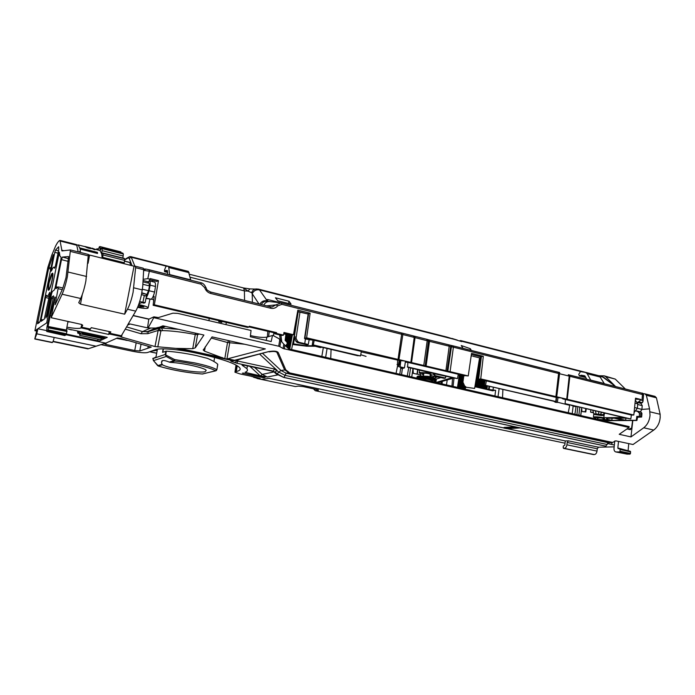 <?xml version="1.0" encoding="UTF-8"?>
<svg xmlns="http://www.w3.org/2000/svg" width="695" height="695" viewBox="0 0 695 695"><rect width="100%" height="100%" fill="white"/><g stroke="black" fill="none" stroke-linecap="round" stroke-linejoin="round"><path stroke-width="1.04" d="M407.93 362.442L405.837 362.165L404.838 360.992L399.747 360.557L361.252 351.913M407.374 366.873L457.527 378.567L458.257 374.257L407.93 362.399L407.557 367.186L431.647 373.119L420.284 372.468L419.207 373.007L423.646 374.536M152.909 296.956L154.168 296.435L153.135 305.287L247.585 327.415L249.114 327.041L249.253 326.216L276.558 332.636L276.428 333.452L283.525 335.12L283.96 332.462L293.464 334.712L297.86 310.152L310.135 313.21L306.617 337.813L468.239 375.952L458.135 374.961M306.617 337.813L304.514 338.508L305.418 339.021L314.183 340.315L313.315 344.946L312.246 344.981L312.95 340.376M357.795 355.597L360.523 355.944L361.348 351.427L314.183 340.315M400.085 360.358L399.295 365.344L397.444 365.092L397.618 359.967M413.29 373.189L412.335 372.972L412.952 368.446M412.335 372.972L411.744 376.985M409.32 376.429L410.545 367.89M399.165 360.331L398.522 364.805L399.295 365.344M398.522 364.805L397.054 364.467M457.527 378.567L453.844 377.976L437.39 382.832M435.974 382.511L452.367 377.628L434.757 373.849L432.559 374.04L434.809 375.031L434.445 375.448L445.521 378.019L444.409 378.358L430.066 375.491M430.153 374.944L431.508 374.605C429.588 373.684 426.791 373.198 423.133 373.128L422.508 373.441L423.724 373.997M417.235 374.101L420.649 374.883L420.51 375.952M420.649 374.883L420.822 373.806M417.217 374.214L413.299 373.345L417.217 374.214L417.964 369.61M423.455 375.057L422.63 374.605L423.351 374.701M417.026 373.849L417.678 369.549M413.038 368.463L413.299 373.345M441.004 377.567L436.373 379.001L435.869 382.485M436.373 379.001L435.296 378.81M336.224 308.901L447.024 337.092L461.689 341.627L460.629 340.55L459.43 340.854M494.119 390.382L492.807 390.798M474.963 386.255L488.594 389.469L495.622 390.338L491.739 390.451L493.007 390.755M400.754 367.846L402.049 367.872L398.305 366.456L404.447 367.863L402.388 368.532M398.478 365.231L398.305 366.456M399.781 374.249L400.807 367.481M397.696 365.127L396.063 373.397M402.344 368.576L400.702 368.194M400.138 366.5L400.824 360.453M336.119 308.875L258.514 289.129M325.642 357.326L327.076 348.525M357.769 355.753L323.323 347.561L321.828 356.457M330.742 358.49L331.063 349.507M320.864 347.031L319.144 347.022L320.273 347.509M321.481 347.326L320.586 347.465M255.187 289.068L249.913 288.903L247.993 291.101L251.66 292.725C252.424 290.397 253.91 289.137 256.09 288.946L258.427 289.111L259.461 289.841C256.125 289.32 253.701 290.606 252.198 293.681L258.983 303.976M251.66 292.725L252.198 293.681M243.519 287.947L247.993 291.101L244.414 290.901L244.553 300.414M133.188 315.487L149.017 319.083M218.916 320.699L218.743 321.716L221.757 322.419L222.122 321.446M153.89 300.848L153.439 300.735M218.743 321.716L219.081 320.734M163.759 327.11L162.5 326.824M319.909 347.465L315.269 346.266L306.677 346.197L292.552 344.494M292.691 343.721L305.956 345.745L314.852 345.771L312.246 344.981M306.139 344.598L305.956 345.745M293.438 344.233L294.471 338.5M292.387 334.921L289.858 348.586M266.585 305.861L275.915 304.897L272.136 306.947L270.546 306.86M162.873 327.484L161.605 327.197M139.669 301.569L145.116 302.655L143.926 303.133L141.745 302.62L138.948 303.776M141.476 294.567L146.471 296.131L145.116 302.655M141.823 292.786L145.993 294.115L141.745 293.177M146.341 295.601L148.548 290.71L142.371 289.224M148.052 282.717L148.869 282.917L149.46 285.914L142.927 284.325M143.222 280.519L148.582 281.901L147.505 282.978M205.72 287.435L204.686 287.643L201.081 284.168L149.347 271.241L149.277 269.782L200.924 282.717L145.898 269.061L143.9 270.364L149.347 271.241L147.809 278.669L149.972 279.234L150.111 278.556L158.451 280.615L156.714 281.406L149.738 279.694M143.3 279.294L147.809 278.66M204.686 287.643C205.763 290.675 207.805 292.621 210.802 293.481L270.685 308.241C273.543 308.832 275.906 308.015 277.774 305.809L281.927 304.358L415.054 337.614L411.527 362.564M249.114 327.041L154.359 304.818L158.451 280.615M413.36 335.911L414.628 336.241L415.054 337.614L428.415 341.054L425.166 365.944M414.628 336.241L403.048 333.322L413.317 335.894L414.22 337.423L410.858 362.364M398.044 359.385L401.649 334.26L401.25 332.888L403.048 333.322L398.956 359.558M401.284 332.896L403.031 333.322M277.774 305.809L275.915 304.897L281.214 302.846L281.927 304.358M263.787 305.166C265.142 302.464 267.245 301.283 270.094 301.621L280.346 302.768M457.449 340.168L259.496 289.902C256.142 289.372 253.71 290.666 252.215 293.759L252.389 302.351M280.702 302.785L267.827 299.562L266.784 299.571L268.027 301.361M463.07 348.377L461.237 345.537L470.307 348.682L471.384 350.454M289.016 301.213L291.075 304.132L277.826 300.805L275.42 297.781L289.016 301.213L288.555 303.498M269.191 331.619L268.661 336.606M273.483 335.702L273.856 332.714M267.419 336.971L267.784 331.289M297.642 311.386L308.172 314.01M304.549 338.265L308.163 314.036L298.19 311.768L294.28 337.205L296.053 341.514L297.364 342.557L306.895 344.772L308.259 344.538L309.11 339.951M297.443 312.507L298.068 312.594M297.486 312.246L298.094 312.394M298.129 312.168L297.53 312.012M427.625 339.551L429.084 339.951L429.519 341.315L426.052 366.334M448.788 344.885L451.29 345.467M558.076 372.173L559.614 372.537L559.571 373.728L569.857 376.282L567.242 399.304L633.814 415.019L635.534 398.183L640.729 399.46L635.43 399.165M568.328 374.727L569.283 374.979L569.857 376.282L643.579 394.821C642.875 393.327 642.302 392.771 641.859 393.153M637.55 417.261L641.641 417.017L640.547 416.6L640.799 413.707L641.945 413.568L641.468 412.456L637.689 411.466L639.513 413.369L640.799 413.707M641.468 412.456L640.634 411.953M640.66 403.248L642.415 402.674L643.014 401.276L641.971 400.285L642.484 394.421L641.841 393.144L568.284 374.709L569.214 376.134L566.72 399.147L567.242 399.304M640.729 399.46L640.677 399.999L641.971 400.285M468.239 375.952L471.54 353.373L483.312 356.309L480.74 378.897L566.72 399.147M625.926 418.112L625.674 420.301L616.561 418.19L626.108 418.103L630.808 418.963L631.399 415.045L563.028 398.947L561.473 397.974L556.66 397.497L486.326 380.869L479.837 380.148L477.821 379.392L480.74 378.897M631.399 415.045L633.814 415.019M578.874 415.132L579.752 407.305M557.998 397.627L557.329 402.457L555.279 402.249L554.011 401.31L484.424 385.099L555.8 401.475L557.329 402.457M474.616 388.427L464.807 387.054L474.616 388.427L479.576 357.838L472.982 356.274M471.375 354.511L481.366 356.891L480.566 356.83L477.847 379.235M484.424 385.099L484.945 380.869M483.312 356.309L480.028 356.657M459.291 375.317L457.484 387.419M454.017 378.011L453.097 386.42M451.95 386.159L452.549 378.358M470.307 348.682L470.055 350.124M462.705 375.934L461.862 382.459L463.582 386.185L464.807 387.054M465.832 386.794L464.616 385.916L462.931 382.172L463.774 376.047M577.788 406.853L576.911 414.68M576.12 406.462L574.869 414.22M637.393 416.635L636.655 420.492L603.199 420.684M603.164 420.44L609.663 420.397L603.191 419.146M595.858 418.077L593.434 417.209C594.242 416.566 597.709 416.739 603.825 417.712L623.606 417.521L565.087 403.639L630.808 418.963M625.674 420.301L636.603 420.31M603.138 418.738L604.581 418.512L597.405 417.33L596.423 417.556L597.283 417.93M611.835 420.388L623.432 420.319L614.328 418.208L606.292 418.277L607.578 418.868L606.752 419.215L611.835 420.388L612.078 418.234M637.35 416.444L640.547 416.6M602.018 376.525L603.703 377.342L599.498 376.273M586.936 372.685L588.648 373.119M492.46 390.772L474.885 386.724M482.035 380.565L481.088 387.628M481.244 380.434L480.21 387.436L481.235 380.434M479.341 380.026L478.36 387.08M478.977 379.922L477.943 387.002M480.08 358.038L476.101 386.646M479.871 357.986L475.675 386.568M465.858 387.254L464.99 389.139M463.965 386.655L463.643 388.826M464.382 386.933L464.104 388.931M462.427 384.196L461.836 388.418M462.079 383.597L461.384 388.314M404.447 367.863L405.385 361.756M408.73 367.464L407.296 375.969M460.907 375.665L459.1 387.793M461.28 375.726L459.56 387.897M451.993 338.439L457.075 340.037M442.281 381.39L442.046 383.901M447.215 379.93L446.468 384.908M483.781 380.782L482.73 388.027M484.18 380.817L483.155 388.131M485.292 385.438L484.832 388.548M485.709 385.473L485.266 388.653M487.404 385.89L486.943 389.061M488.594 389.469L489.019 386.298M494.927 395.968L495.622 390.338M502.537 397.705L502.885 389.591M498.028 396.68L499.14 388.522M569.77 404.977L568.258 412.708M575.66 406.775L571.116 405.298M572.22 413.612L573.14 406.149M586.241 408.816L585.789 411.97L582.349 411.605L585.39 411.64L585.746 408.703M593.521 412.778L590.594 412.187L593.434 412.483M581.628 407.748L581.941 411.284M590.828 409.885L590.594 412.187M565.443 399.503L565.087 403.639M604.207 414.359L603.825 417.712M601.245 415.48L595.25 414.646L594.129 414.342L596.214 414.316L593.799 413.76L602.131 414.559L603.251 414.863L601.14 414.889L603.547 415.445L601.245 415.48M604.928 413.169L603.547 415.445M603.251 414.863L604.181 413.004M601.496 412.37L600.61 414.255M598.803 411.744L598.508 414.281M596.093 413.725L595.363 410.945M592.844 410.354L593.799 413.76L593.452 417.061M594.129 414.342L593.99 413.803M584.721 375.83L586.841 379.374M604.424 383.779L600.098 377.003L598.291 375.682M590.863 380.382L587.188 373.728L585.659 372.459L580.481 371.582L578.735 374.344L579.369 375.934L581.211 375.204L585.147 376.195M584.608 375.795L581.211 375.204M637.298 402.44L638.653 401.814L642.415 402.674M640.677 399.999L638.653 401.814M636.828 416.322L636.299 420.24M639.252 416.296L639.513 413.369M637.689 411.466L635.934 410.971M640.851 403.282L642.215 405.611L637.645 404.499M640.338 411.883L641.902 409.39L637.358 408.295M598.864 375.726L604.276 375.847L605.666 376.647L615.431 386.394M642.953 393.535L644.951 393.857L646.359 395.299L649.547 408.868L641.902 409.39L642.215 405.611M632.606 420.518L631.573 428.268L630.287 429.675M628.158 450.768L617.846 447.98L618.498 441.438M617.846 447.98L618.159 448.631L619.966 448.822L620.088 451.255L619.558 451.924L615.831 451.95C614.51 451.524 613.902 450.334 613.998 448.379L614.736 440.986M614.328 445.017L607.456 443.532M626.829 454.087L629.983 454.13L630.513 453.453L630.339 451.29L620.01 448.84M625.378 389.026L615.249 379.088L604.45 375.899M274.343 372.199L272.588 371.278L275.124 372.034L274.343 372.199L276.245 373.936L277.01 373.78L283.838 377.472L605.771 446.173L608.446 442.758L612.104 442.654L615.805 440.847L633.032 444.522L653.726 430.066C657.409 427.269 659.564 423.159 660.18 417.721L660.146 414.281L656.428 397.809L654.985 396.367L645.151 393.917M628.124 450.43L628.74 443.618M593.469 454.565L594.321 454.573C595.754 454.356 596.649 453.201 597.014 451.107L597.257 448.788L598.491 447.206L614.145 446.859M565.261 440.934L568.397 440.83L567.181 442.454L566.92 444.809C566.538 446.937 565.652 448.119 564.253 448.353L563.185 447.745L563.341 446.025L564.844 445.061L565.261 440.934L507.133 428.641M504.005 427.981L269.217 378.341L261.311 379.392L295.366 386.542L298.381 386.099L303.263 386.585L318.397 389.912M253.519 377.281L258.801 378.732L260.208 378.445L254.857 377.029L239.827 373.867L234.953 372.207L236.343 371.512C239.844 370.696 240.948 369.427 239.653 367.707C235.831 363.615 222.496 358.994 199.647 353.859L195.642 352.99C179.466 349.429 160.024 347.804 155.697 349.602L147.462 352.539C144.742 353.103 139.712 352.678 132.371 351.236L101.192 344.668M37.017 329.743L34.915 330.716L36.739 331.098M53.011 341.636L87.926 348.873L105.666 343.121L66.207 334.764L66.998 330.698L48.598 327.093L47.799 330.872L46.73 331.498L46.904 327.249L53.446 297.338L53.532 295.853L52.142 296.921L51.63 298.398L53.089 298.728M46.496 330.585L37.851 328.761L36.809 333.826L34.785 338.995L37.148 329.109L36.54 329.639M47.738 323.114L46.678 322.888L37.851 328.761M66.894 327.18C74.191 328.483 78.865 328.761 80.915 328.031L81.723 327.189L90.428 329.074L91.236 327.658L110.852 331.923L108.759 334.434L109.185 331.558M108.759 334.434L89.082 330.186L90.428 329.074M110.131 333.339L121.338 335.772L120.574 336.649L121.512 337.049L155.002 346.553L175.922 348.386L192.732 348.69L195.304 347.813L203.904 335.051L162.934 325.807L148.339 331.619L142.518 331.593L150.772 328.04L155.845 328.04L158.46 327.345M232.095 360.67L232.868 360.705C230.558 360.601 230.132 360.861 231.6 361.469L236.821 363.233L273.378 371.113L274.456 369.01L278.964 372.138L280.954 370.452L285.793 369.879L278.313 352.695C277.279 351.088 274.073 350.723 268.704 351.583L232.868 360.705L175.922 348.386M272.588 371.278L244.805 365.292L242.06 365.196L246.899 368.663C248.037 370.218 247.403 371.443 244.988 372.338L260.39 375.873L262.189 374.388L273.995 371.912M277.557 374.953L267.245 377.029L260.39 375.873M515.038 426.817L504.066 427.416L503.988 428.085L506.733 428.659L520.338 427.946M263.666 377.75L242.364 373.137L265.073 377.463L263.666 377.75L260.443 376.49M117.325 337.979L104.311 343.79L105.857 344.433L134.734 350.532L139.782 350.966L151.232 347.118L120.695 338.369L117.325 337.979M66.624 328.639L107.256 337.353L98.343 341.506L66.26 334.712M503.988 428.085L517.567 427.356M267.245 377.029L262.189 374.388L254.613 367.403M283.838 377.472L276.245 373.936M232.99 360.748L231.6 361.469M226.961 358.985L265.351 348.916L212.062 336.893L203.253 350.098L204.504 351.166L224.789 358.707L226.961 358.985L229.689 342.93L229.515 340.828M235.058 360.566L268.704 351.583M280.876 340.62L279.85 346.649L283.082 348.516L283.812 344.147L278.947 338.682L273.456 335.694L272.501 335.477L271.18 341.558L250.313 336.754L251.051 330.472L177.738 313.384L172.89 313.184L158.391 317.563L153.873 316.842L148.765 319.196L147.531 327.866L150.772 328.04M148.356 327.51L153.76 317.667L278.704 346.214L279.816 339.49M279.85 346.649L278.704 346.214M283.082 348.516L629.045 427.486L619.21 434.306L630.964 436.92L643.735 427.772C647.366 424.94 649.469 420.788 650.034 415.306L649.547 408.868M259.791 354.268L277.105 370.392L275.124 372.034L277.01 373.78L278.973 372.155L285.072 375.37L607.213 444.505M269.104 351.887C274.282 350.984 275.924 351.774 276.306 351.974L275.611 351.731M278.313 352.695L277.001 352.521L284.516 369.705L288.729 372.702L612.634 442.454M612.104 442.654L288.729 372.702L286.175 373.215L280.954 370.452L262.736 353.512M626.951 428.937L630.33 429.675M629.045 427.486L629.157 426.608L289.233 349.02L288.329 348.525L290.432 335.112M283.812 344.147L288.329 348.525M313.402 388.722L315.235 390.712L318.336 390.303M315.235 390.712L565.035 443.193M630.964 436.92L632.824 420.518M153.873 316.842L153.76 317.667M148.765 319.196L133.101 315.634M147.531 327.866L130.078 323.974L127.602 325.043L135.734 311.143L127.463 309.24L124.666 314.183L134.031 266.202L135.247 266.176L135.612 267.697L133.11 292.213C131.65 299.276 129.774 304.949 127.463 309.24M135.325 266.211L143.257 268.183L143.674 269.712L142.753 286.227L141.545 294.22C140.042 301.239 138.105 306.877 135.734 311.143M130.651 265.36L129.687 262.363M98.343 341.506L97.734 339.177M134.031 266.202L88.578 254.804M34.915 330.716L47.868 267.323L51.786 255.169L55.574 246.117C57.32 242.642 58.788 240.739 59.979 240.418L61.977 250.912L70.447 249.948L67.389 276.567C65.877 283.838 64.114 289.728 62.098 294.237L51.143 317.711L55.296 297.113M78.188 251.885L76.615 244.614L60.091 240.427M46.765 331.498L64.739 335.537L66.199 334.773L47.799 330.872M66.294 330.559L67.971 321.481M81.723 327.189L82.696 325.286L81.723 324.487L51.143 317.711M46.678 322.888L51.63 298.398M54.914 297.026L50.153 315.747L47.964 327.215L66.998 330.698M52.203 273.291C50.335 274.586 46.878 290.432 48.511 290.249L48.78 290.145C50.622 289.033 54.141 272.987 52.507 273.17L52.203 273.291M68.536 256.559L62.437 257.063L61.49 259.635L56 286.8L55.93 288.634L58.137 286.948L58.067 288.668L55.157 304.731L62.646 288.842L65.982 277.696L68.579 256.577M53.367 256.281L53.454 254.613L53.115 255.108L48.554 268.548L37.565 323.74L39.58 322.358L40.388 320.021L53.367 256.281M58.675 246.742L55.496 250.078L54.783 252.337L51.3 269.452L51.221 271.154L51.56 270.659C52.542 268.313 53.333 267.149 53.915 267.167L54.557 268.279L55.478 265.794L58.719 249.809L58.675 246.742M46.556 295.227L45.592 297.486L41.109 319.518L41.022 321.351L44.315 319.083L49.727 294.124L49.814 292.334L49.467 292.83C48.468 295.184 47.677 296.331 47.104 296.252L46.556 295.227M45.887 317.997L47.199 315.252L51.543 293.794L52.334 291.509L54.332 289.928L55.192 287.443L60.96 258.931L61.03 257.176L59.866 255.908L59.318 252.137L45.887 317.997M52.16 342.583L34.785 338.995L52.203 342.592L53.141 341.332L54.227 337.449L36.809 333.826M87.926 348.873L96.075 346.188L54.227 337.449M105.666 343.121L96.075 346.188M37.052 329.604L36.566 329.491M151.328 351.157L157.209 350.315M163.186 348.864L162.561 352.313L166.348 351.184C175.766 351.861 185.73 353.312 196.251 355.536L207.336 358.325C212.305 360.41 215.771 362.373 217.717 364.223L216.866 369.827M152.865 358.568L155.984 357.074L157.409 349.194M261.424 379.409L256.994 378.48L262.093 379.427M152.943 358.264L153.508 360.609L152.874 358.646M217.77 364.484L216.883 369.731L215.728 370.843L202.184 373.997C186.26 372.668 171.674 370.018 158.443 366.048L153.343 360.505M162.369 360.662L161.457 362.964L162.508 364.823C169.007 368.645 199.404 373.502 205.199 371.677L206.207 370.348C204.669 367.829 183.636 363.085 170.544 362.382L169.293 362.104C166.027 360.74 163.716 360.262 162.369 360.662M152.848 358.629L165.245 354.459L166.201 356.492L165.766 354.441L166.348 351.184M174.358 359.437L174.923 361.061L173.976 360.67L174.358 359.437L166.27 355.232M250.452 335.555C257.558 337.257 263.04 337.779 266.897 337.118L272.501 335.477M70.499 249.965L88.343 254.431L85.876 280.962C84.46 288.199 82.722 294.037 80.663 298.494L62.098 294.237M124.666 314.183L80.49 304.158L78.77 302.751L80.663 298.494M127.689 325.06L121.338 335.772M164.228 326.103L158.686 328.414L160.884 330.933L162.604 330.594L161.561 328.031L159.807 328.101M192.732 348.69L195.504 333.157M157.791 346.987L160.884 330.933L158.13 330.455L158.686 328.414L148.235 331.671L159.016 328.309L161.092 330.855M126.525 326.893L142.518 331.593L140.885 333.713L147.792 333.678L148.226 331.68M67.901 321.846L70.056 321.941M124.005 263.692L124.648 260.39L124.336 258.427L103.077 253.049L102.66 258.349M122.867 258.054L123.362 254.031L122.772 253.189M121.026 252.711L120.878 251.903L100.063 246.586M100.662 339.794L101.791 338.291M103.433 338.561L104.936 336.858M102.165 258.227L101.722 254.101L103.077 253.049M83.565 332.271L82.245 334.121L82.158 331.975M81.402 331.81L79.682 335.338L79.525 331.402M78.804 331.254L77.805 333.192L77.44 330.959M96.301 249.505L96.987 248.732L97.083 249.705M98.117 249.965L99.428 246.699L100.037 246.577L100.089 250.574L93.912 248.897M100.089 250.574L101.826 247.811L102.269 248.654L101.722 254.101L100.089 250.574M76.98 245.213L78.188 244.909L80.203 249.114L97.526 253.475L97.43 252.363L80.142 248.002M80.203 249.114L80.438 252.45M95.502 249.548L94.563 249.722L95.267 249.383L92.227 248.176L94.642 249.427M91.427 248.271L94.563 249.722M84.886 246.656L90.689 248.15L85.763 247.029L90.967 248.436L89.221 248.367M84.773 246.464L90.506 247.846L91.575 248.376L90.906 248.671M79.908 252.32L79.664 251.399L79.039 252.103M80.281 248.888L97.595 253.249M67.302 328.787L69.9 329.343M70.794 329.534L69.839 329.56M71.654 329.717L72.853 329.977M70.734 329.751L71.602 329.908M49.024 288.964L48.502 288.555L49.067 282.908L51.969 274.473C52.751 274.143 52.742 276.141 51.934 280.485C50.952 284.993 49.979 287.817 49.024 288.964M85.389 246.838L84.912 246.569M86.006 247.038L85.407 246.76M88.5 248.185L89.29 248.072M87.587 247.915L85.763 247.029M88.578 247.889L87.657 247.646M89.655 248.019L88.786 247.82M90.628 248.106L89.672 247.924M87.9 247.594L88.812 247.715M86.979 247.342L86.024 246.96M87.918 247.489L87.005 247.246M85.78 246.768L90.228 247.898L85.789 246.69M86.371 246.986L89.881 247.733M58.51 250.852L55.496 250.078M49.467 292.83L49.901 292.942M149.112 280.893L149.382 280.876C150.085 281.11 150.328 282.535 150.12 285.159L149.138 290.388L148.548 290.71L149.46 285.914M149.138 290.388L149.077 290.736C148.191 294.037 147.236 296.27 146.202 297.451M149.077 290.736L154.594 292.065L155.489 286.47L150.12 285.159M155.489 286.47C155.619 283.829 155.315 282.387 154.577 282.144L154.559 282.144M146.072 298.059L150.858 299.197C152.101 299.05 153.343 296.669 154.594 292.065M620.279 449.491L630.669 451.924M620.088 451.255L630.513 453.453M224.789 358.707L227.526 342.522L244.657 344.251M211.271 338.048L227.526 342.522L228.698 340.646M635.334 400.155L637.697 403.804L637.385 408.226L634.066 412.595M637.697 403.804L635.022 403.152M634.578 407.548L637.385 408.226M603.26 419.728L597.379 419.354M603.078 418.147L602.218 417.982C599.82 417.756 598.291 417.895 597.63 418.416L597.439 418.946M597.856 417.339L597.309 417.799M599.368 417.434L597.448 418.312M600.167 417.513C598.004 417.582 597.144 417.912 597.604 418.494L597.274 418.051L598.942 417.391M447.797 371.278L451.429 346.805L453.383 347.187L450.099 371.669M445.86 371L449.205 346.223L450.655 346.64L447.015 371.191M427.755 339.594L428.615 341.132L449.205 346.223L448.727 344.868L429.128 339.959L451.307 345.467L450.655 346.64L451.429 346.805L452.071 345.632L451.316 345.476L452.923 345.832L453.383 347.187L559.571 373.728L556.721 396.784M426.826 339.299L427.738 339.586L428.615 341.132L425.357 366.091M559.64 372.537L452.958 345.841M486.326 380.869L485.614 385.108M267.549 301.3L259.496 289.902M286.218 334.599L285.15 340.376L285.871 334.53M280.962 335.233L279.685 335.746L280.467 340.15M279.685 335.746L279.755 334.947M280.928 335.494L281.788 341.705M285.15 340.376L286.844 342.01L287.322 343.556L285.602 345.954M276.558 332.636L274.951 332.974L249.131 326.919M274.951 332.974L274.82 333.791L281.892 335.45L283.525 335.12M293.464 334.712L291.804 335.042L283.708 333.991M283.803 333.409L290.084 334.634C290.44 334.104 288.833 333.617 285.245 333.183L284.064 333.218M274.82 333.791L276.428 333.452M153.135 305.287L154.359 304.818M152.553 280.389L152.335 281.597M153.647 299.545L145.993 298.459M138.67 304.558C143.865 305.6 147.027 306.634 148.157 307.65L147.913 308.215C146.159 308.649 142.718 308.363 137.584 307.346M148.582 281.901L149.972 279.234M146.471 296.131L145.993 294.115M137.845 306.721L143.891 306.947L138.435 305.209M167.756 274.412L167.347 270.546L165.662 270.451L164.533 271.649L164.533 269.877L166.044 266.263L168.598 266.376L169.676 274.89M168.703 266.411L188.397 271.415L190.786 280.181M310.135 313.21L307.511 313.836M305.418 339.021L304.749 343.66L298.841 342.288L297.538 341.236L296.035 338.283L299.979 312.02M296.139 319.769L296.991 319.57M296.461 317.954L297.269 317.771M287.035 334.747L285.975 341.167M289.068 335.016L286.835 347.118M289.85 335.086L287.713 347.943M304.749 343.66L308.259 344.538M323.323 347.561L314.878 345.597M360.523 355.944L313.315 344.946M166.835 266.298L131.286 257.263L130.669 256.603L129.357 256.716L128.167 257.888L129.183 258.349L132.093 265.716M243.589 287.965L244.414 290.901L190.117 277.227M429.553 372.633L429.458 373.319M432.299 377.654L434.332 378.288M435.913 376.395L434.67 378.202M434.922 377.828L437.98 376.872M445.782 376.282L445.521 378.019M423.281 374.457L423.533 375.317M429.892 376.707L433.576 377.394L434.193 375.995M430.865 375.552L430.413 376.664M433.576 377.394L431.83 377.533M423.881 373.102L423.446 375.917M435.322 378.827L431.178 377.376C424.541 376.038 420.015 375.665 417.608 376.238L417.043 376.846M417.686 378.341C420.649 378.011 425.027 378.436 430.848 379.635C434.114 380.417 435.496 381.034 434.992 381.494L432.777 381.781M419.858 378.836L420.527 378.723C426.018 378.871 430.057 379.592 432.646 380.895L432.507 381.112M306.617 338.526C306.208 339.038 307.763 339.507 311.299 339.942L312.507 339.916C312.941 339.412 311.377 338.934 307.815 338.508L306.617 338.526M459.699 374.596C458.804 374.944 460.047 375.335 463.417 375.752L464.712 375.778C465.624 375.43 464.39 375.039 461.002 374.614L459.699 374.596M399.104 365.023L399.747 360.557L399.104 365.023M291.579 335.077L288.99 348.942M210.733 292.082L270.442 306.808L210.646 292.03L210.802 293.481M149.269 269.782L146.028 269.095M143.665 270.346L143.639 271.58M128.167 257.888L124.614 259.973M144.282 295.662L142.935 302.134M401.241 332.888L281.675 302.942L401.224 332.888M270.685 308.241L270.451 306.808L272.136 306.964M210.542 292.039L210.637 292.03C205.016 289.302 207.327 289.346 205.79 287.382C204.617 284.698 203.001 283.143 200.951 282.726L201.081 284.168M269.434 301.534L267.462 301.291C264.752 300.952 262.701 302.047 261.311 304.558M259.8 304.184C261.485 301.421 263.883 300.301 266.993 300.822L267.653 300.987M582.089 371.851L461.402 341.176M604.007 377.498L615.544 386.559M267.618 300.944L267.827 299.562M414.672 336.25L426.756 339.282L414.646 336.25M555.913 396.637L558.598 373.467L558.033 372.155L452.08 345.641M569.327 374.987L641.841 393.144M480.028 379.383C479.072 379.713 480.271 380.087 483.624 380.512L484.928 380.539C485.901 380.208 484.702 379.835 481.34 379.409L480.028 379.383M556.191 401.606L556.634 397.471M581.654 408.061L580.707 415.549M556.243 397.34L555.8 401.475M480.41 358.125L479.567 357.916L480.41 358.116M481.366 356.891L478.62 379.053M461.862 382.459L462.931 382.172M463.165 383.371L462.114 383.657M483.251 380.721L482.2 387.74M481.418 387.61L482.313 380.608M480.81 380.356L479.776 387.202M478.994 387.072L479.88 380.156M478.56 379.791L477.508 386.767M476.727 386.637L480.184 359.94M479.22 360.045L475.241 386.333M465.737 387.228L465.641 387.836M463.556 386.125L463.157 388.714M462.47 388.557L462.931 385.065M462.375 378.497L460.881 388.201M401.562 374.657L402.396 368.446M457.918 387.523L459.525 375.37M460.464 375.578L458.604 387.68M460.194 388.045L461.81 375.813M464.747 389.078L465.007 387.098M484.745 385.369L484.311 388.262M483.529 388.131L484.467 380.834M486.856 385.838L486.422 388.774M485.64 388.644L486.04 385.508M489.575 386.351L489.167 389.452M493.05 389.843L493.398 387.219M569.726 405.307L557.364 402.197M554.097 401.38L553.324 401.18M590.602 380.069L604.129 383.458M580.308 375.578L585.511 376.881M600.098 377.003L587.188 373.728M629.21 429.449L629.157 428.963L631.573 428.268M629.157 428.963L628.645 429.328M611.782 444.47L611.965 442.663M627.411 454.156L616.17 451.976M594.321 454.573L564.253 448.353M563.541 448.371L593.591 454.591M566.92 444.809L597.014 451.107M597.257 448.788L567.181 442.454M568.397 440.83L598.491 447.206M89.855 329.778L81.167 327.892M120.739 336.458L109.584 334.043M249.939 366.404L260.208 375.839M236.821 363.233L237.864 361.087L274.456 369.01M238.098 359.793L237.864 361.087L236.882 360.809L237.012 360.062M234.849 362.677L236.882 360.809L235.779 360.375M227.752 358.82L234.519 360.288L234.953 360.592L233.598 360.766M179.918 348.464L222.652 357.716M289.129 372.416L285.793 369.879M653.726 430.066L643.735 427.772M605.988 446.173L283.986 377.446L286.175 373.215L608.446 442.758M630.704 428.346L629.991 429.632M615.249 379.088L605.666 376.647M656.428 397.809L646.359 395.299M660.146 414.281L649.955 411.831M284.915 345.302L284.307 348.986M129.869 262.554L124.596 261.233M52.481 342.435L35.063 338.83M88.517 348.664L53.141 341.332M165.766 354.441L165.245 354.459L165.827 351.201M162.804 352.235L163.403 348.864M236.343 371.512L237.195 365.709M236.352 365.214L235.388 371.729M260.208 378.445L258.74 378.019M149.755 351.722L156.688 353.19M162.039 364.31L157.678 365.639L153.508 360.609L166.201 356.492L173.976 360.67L169.293 362.104M174.801 359.584L194.965 362.955C205.807 365.301 213.087 367.533 216.805 369.671L215.415 370.748L216.301 370.635M170.544 362.382L174.923 361.061C191.707 363.103 210.576 367.672 215.415 370.748M202.462 373.997L203.166 373.919M202.506 373.988L215.415 370.826M162.508 364.823L158.043 365.891M157.409 365.422L158.243 366.013C171.604 370.018 186.277 372.694 202.28 374.014L202.184 373.997M266.897 337.118L266.202 340.411M66.477 334.104L98.325 340.854M76.997 245.309L60.395 241.104M61.62 250.183L63.758 250.713M70.647 251.468L88.612 255.951M80.49 304.158L82.253 294.645M88.074 263.266L89.586 255.074M143.674 269.712L135.612 267.697M142.284 289.876L133.831 287.843M130.078 323.974L127.611 325.147M165.497 326.389L161.561 328.031L178.554 329.334M199.326 334.017L197.58 334.642L195.304 347.813M197.51 333.609L197.58 334.642L195.199 334.495C182.941 332.132 172.082 330.829 162.604 330.594M155.002 346.553L158.13 330.455L147.792 333.678M121.512 337.049L122.025 334.59M140.885 333.713L125.213 329.143M81.81 324.504L80.915 328.031M52.142 296.921L53.472 297.217M64.878 335.511L46.86 331.454M48.137 329.908L66.546 333.809M48.554 327.884L66.989 331.489M47.998 326.442L66.355 330.038M51.482 316.025L50.153 315.747M124.492 258.748L103.216 253.371M124.648 260.39L103.32 255.022M102.921 257.402L124.266 262.753M103.677 338.604L82.375 334.06M104.459 337.831L83.105 333.261M80.603 333.913L101.757 338.43M101.018 339.846L79.899 335.355M78.335 332.332L79.482 332.584M97.092 249.574L98.16 249.853M100.071 248.011L101.409 248.35M123.362 254.031L102.269 248.654M122.937 253.232L101.896 247.872M102.096 250.66L123.215 256.021M68.18 272.066L86.588 276.488M68.527 258.662L62.437 257.063M61.49 259.635L68.249 261.398M56 286.8L57.807 287.174M62.281 289.633L58.067 288.668M56.078 302.994L55.218 302.829M48.85 267.349L51.004 267.87M37.652 321.933L39.624 322.324M48.554 268.548L50.761 269.078M58.032 253.171L54.783 252.337M52.029 269.599L51.3 269.452M45.592 297.486L48.876 298.311M41.109 319.518L43.125 319.909M45.905 316.156L46.93 316.355M58.38 254.657L59.753 255.03M629.983 454.13L619.558 451.924M204.504 351.166L205.277 346.77M243.328 373.458L243.424 372.972M147.931 347.943L148.252 346.153M139.782 350.966L141.068 344.121M134.734 350.532L136.203 342.748M129.131 340.75L116.482 338.352M105.857 344.433L106.179 342.956M126.142 340.428L126.247 339.942M463.582 386.185L464.616 385.916M423.768 365.457L427.216 340.654L426.782 339.282L427.538 339.507M169.597 274.56L190.665 279.842M165.662 270.451L167.53 270.928M167.573 271.676L165.106 271.059M189.17 272.692L169.137 267.61M308.563 313.992L304.923 338.135M296.035 338.283L294.515 338.578M294.28 337.205L295.827 336.91M285.801 346.145L285.88 345.623M286.496 341.679L287.574 334.825M288.677 334.973L287.243 342.626M286.913 344.373L286.47 346.77M287.105 347.37L289.285 335.042M296.053 341.514L297.538 341.236M298.841 342.288L297.364 342.557M134.865 266.185L131.286 257.263L129.183 258.349M360.748 354.719L366.057 356.396M423.403 376.134L428.337 376.308L429.849 376.985M435.695 379.948L431.308 378.019C422.812 376.395 418.034 376.117 416.983 377.177L416.896 377.785M416.844 378.149L416.844 378.106C417.895 377.055 422.673 377.342 431.178 378.957L435.557 380.886M492.668 390.807L493.181 390.79M320.126 347.509L320.777 347.509M243.902 288.017L249.8 288.885M225.936 324.617L226.362 322.445M208.891 320.647L209.256 318.432M291.596 349.559L296.001 326.042M145.498 269.043L143.639 268.93M128.488 257.228L124.57 259.53M143.127 281.831L147.549 282.995M281.666 302.942L281.206 302.846M643.579 394.777L643.014 401.276M440.943 383.649L441.221 381.703M471.966 356.031L471.184 355.84M636.933 420.458L637.68 416.592M602.113 376.551L615.701 386.602M602.026 376.525L588.639 373.119M586.98 372.702L460.759 340.585M401.519 374.648L402.353 368.506M580.759 415.558L581.68 408.304M579.404 375.943L585.876 377.567M585.763 372.485L598.43 375.708M640.721 403.265L637.324 402.518M640.66 411.961L636.828 410.954M615.866 451.95L627.072 454.13M246.899 368.663L247.403 365.857M645.064 393.883L654.985 396.367M124.622 261.085L129.73 262.371M214.607 357.456L213.921 361.504M235.006 371.877L236.013 365.031M251.59 376.342L252.233 376.716M156.679 353.242L149.651 351.757M161.839 360.922L161.475 362.964M88.343 254.431L70.447 249.948M78.891 302.151L78.778 302.751M143.257 268.183L135.29 266.194M128.132 324.487L129.253 323.948M155.845 328.04L146.532 331.993L148.235 331.671M164.428 326.146L159.711 328.118M82.245 334.121L103.546 338.665M79.682 335.338L100.784 339.82M77.805 333.192L79.36 333.522M96.987 248.732L98.438 249.097M100.037 246.577L120.878 251.903M101.826 247.811L122.859 253.171M84.747 246.577L78.335 244.953M48.832 289.051L49.206 289.615M58.137 286.948L63.019 287.991M53.975 267.184L55.035 267.419M47.104 296.252L49.189 296.765M154.594 282.153L149.442 280.893M630.339 451.29L619.983 448.831M203.331 349.637L203.253 350.089M593.53 454.582L563.48 448.362M641.945 413.568L641.641 417.017M603.078 418.155L603.138 420.675M607.578 418.868L607.656 418.268M429.084 339.951L427.738 339.586M480.202 379.401L484.78 380.009M289.563 333.991L289.589 334.043C290.962 334.208 284.837 332.862 284.368 333.244L284.663 333.2M148.157 307.65L149.903 299.389M167.625 272.431L164.585 271.667M188.397 271.415L168.65 266.385M180.613 269.434L130.721 256.62M243.302 287.895L189.5 274.273M419.25 372.729L419.58 370.157M434.809 375.031L434.992 373.901M429.849 377.09L430.274 374.066M434.757 378.48L435.748 379.626L434.992 381.494M432.134 381.633L432.646 380.895M312.02 339.29L312.055 339.334C313.402 339.507 307.459 338.196 306.903 338.561L307.173 338.526M464.529 375.231L459.934 374.614"/></g></svg>
